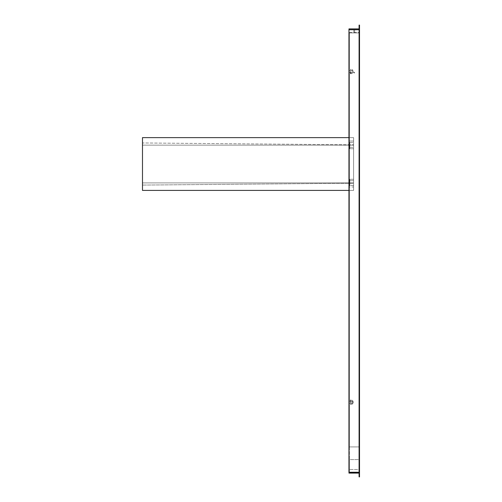 <?xml version="1.0" encoding="UTF-8"?>
<svg xmlns="http://www.w3.org/2000/svg" width="502" height="502" viewBox="0 0 502 502"><rect width="100%" height="100%" fill="white"/><g stroke="black" fill="none" stroke-linecap="round" stroke-linejoin="round"><path stroke-width="0.38" stroke-dasharray="2.51 1.88" d="M348.959 137.63L353.603 137.63L353.603 190.409L353.603 137.63L353.603 190.409L353.603 137.63L142.486 137.63L142.486 190.409M353.603 190.409L348.959 190.409L353.603 190.409M353.603 183.23L353.603 182.904L142.486 182.904L142.486 142.963L353.603 144.808L142.486 142.963L142.486 145.134L353.603 145.134L353.603 183.23L142.486 185.075L142.486 182.904L142.486 185.075L353.603 183.23L353.603 145.134L142.486 145.134L142.486 182.904L353.603 182.904L142.486 182.904L142.486 142.963L353.603 144.808L142.486 142.963L142.486 145.134L353.603 145.134L353.603 183.23L142.486 185.075L142.486 182.904L142.486 185.075L353.603 183.23M142.486 145.134L142.486 182.904L353.603 182.904L353.603 145.134L142.486 145.134M348.959 82.987L348.959 82.315L349.386 82.322L349.386 98.781L349.386 82.322L348.959 82.315L349.386 82.315L348.959 82.322L348.959 98.781L349.386 98.781L349.386 98.103L349.386 98.781L348.959 98.775L348.959 82.322L348.959 82.993L349.386 82.987L348.959 82.993M349.386 366.692L349.386 370.915L348.959 364.898L348.959 370.915L348.959 366.692L349.386 366.692M349.386 370.915L349.386 372.71L349.386 370.915L348.959 370.915L348.959 372.71L348.959 370.915L349.386 370.915M349.386 464.657L349.386 466.766L349.386 462.863L349.386 464.657L348.959 464.657L348.959 462.863L348.959 466.766L348.959 464.657L349.386 464.657M349.386 466.766L349.386 468.561L349.386 466.766L348.959 466.766L348.959 468.561L348.959 466.766L349.386 466.766M349.386 464.971L349.386 468.561L349.386 464.971L348.959 464.971L348.959 468.561L348.959 464.971L349.386 464.971M349.386 367.012L349.386 370.601L349.386 367.012L348.959 367.012L348.959 370.601L348.959 367.012L349.386 367.012M349.386 180.739L349.386 187.008L353.603 187.008L353.603 179.277L353.603 187.008L353.603 185.545L349.806 185.545L349.806 179.277L348.959 179.885L348.959 182.753L349.386 182.753L349.386 180.739L349.386 187.008L353.603 187.008L353.603 180.739L349.386 180.739L349.386 182.753L349.386 146.095L349.386 148.642L348.959 148.642L348.959 146.095L349.386 146.095L349.386 182.753L348.959 182.753L348.959 146.095L349.386 146.095L349.386 148.642L348.959 148.642L348.959 146.095L348.959 186.154L349.806 185.545L349.806 179.277L348.959 179.885L348.959 186.154L349.806 185.545L353.603 185.545L353.603 179.277L349.806 179.277L353.603 179.277L353.603 180.739L349.386 180.739M349.386 148.542L348.959 148.718L348.959 142.06L348.959 148.718L349.386 148.718L349.386 142.643L348.959 142.643L349.386 142.643L349.386 132.773L349.386 148.542L348.959 148.542L349.386 148.542M349.386 139.01L349.386 132.773L349.386 141.031L353.603 141.031L353.603 142.486L349.806 142.486L349.806 148.755L348.959 148.153L348.959 145.285L349.386 145.285L349.386 147.299L349.386 141.031L353.603 141.031L353.603 148.755L349.806 148.755L348.959 148.153L348.959 145.285L349.386 145.285L349.386 181.937L349.386 179.396L348.959 179.396L348.959 181.937L348.959 145.285L348.959 181.937L349.386 181.937L349.386 139.01L348.959 139.01L348.959 132.773L348.959 142.06L348.959 138.42L349.386 138.42L348.959 138.42L348.959 132.773L349.386 132.773L348.959 132.773L348.959 139.01L349.386 139.01M349.386 179.496L348.959 179.396L348.959 181.937L349.386 181.937L349.386 179.321L348.959 179.321L348.959 185.978L348.959 179.321L349.386 179.321L349.386 185.395L348.959 185.395L349.386 185.395L349.386 189.612L348.959 189.612L348.959 185.978L348.959 189.612L349.386 189.612L349.386 195.265L349.386 179.496L348.959 179.496L349.386 179.496M349.386 189.022L349.386 195.265L349.386 187.008L349.386 189.022L348.959 189.022L348.959 195.265L348.959 189.612L348.959 195.265L349.386 195.265L348.959 195.265L348.959 189.022L349.386 189.022M349.386 49.698L349.386 46.109L349.386 49.698L348.959 49.698L348.959 46.109L348.959 49.698L349.386 49.698M349.386 45.789L349.386 51.806L349.386 43.994L349.386 45.789L348.959 45.789L348.959 50.012L348.959 43.994L348.959 45.789L349.386 45.789M349.386 71.548L349.386 72.602L349.386 71.548M349.386 49.378L349.386 45.418L349.386 49.378L348.959 49.378L348.959 45.418L349.386 45.607L348.959 45.607L348.959 49.378L349.386 49.378M349.386 45.418L348.959 45.6L349.386 45.418M349.386 49.315L349.386 45.6L349.386 49.315L348.959 49.315L348.959 45.6L349.386 45.6L348.959 45.6L348.959 49.315L349.386 49.315M349.386 45.011L349.386 40.932L349.386 45.011L348.959 45.011L349.386 45.011M349.386 92.556L349.386 96.139L349.386 92.556L348.959 92.556L349.386 92.556M349.386 446.604L349.386 443.015L349.386 446.604L349.386 443.015L349.386 446.604L348.959 446.604L348.959 443.015L348.959 446.604L349.386 446.604M349.386 442.701L349.386 448.713L349.386 442.701L348.959 442.701L348.959 448.713L348.959 440.907L348.959 442.701L349.386 442.701M349.386 426.863L349.386 409.13L349.386 426.863M349.386 97.852L348.959 97.852L349.386 97.852M349.386 402.165L349.386 401.104L349.386 402.165M349.386 472.677L349.386 469.508L349.386 472.677L349.386 472.256L359.514 472.256L359.514 459.587L349.386 459.587L349.386 472.256L359.514 472.256L359.514 446.918L349.386 446.918L349.386 32.912L349.386 459.587L349.386 446.918L348.959 446.918L359.514 446.918L359.514 32.912L359.514 459.587L349.386 459.587L349.386 472.677L359.514 472.677L349.386 472.677L359.514 472.677L359.514 469.508L349.386 469.508L359.514 469.508L359.514 472.677L349.386 472.677M349.386 32.492L349.386 32.912L359.514 32.912L359.514 32.492L359.514 32.912L349.386 32.912L349.386 32.492L359.514 32.492L349.386 32.492M353.182 71.548L353.182 72.395L353.182 71.548M352.975 402.165L352.975 401.104L352.975 402.165M353.182 402.165L353.182 403.012L353.182 402.165M349.386 443.015L348.959 443.015L349.386 443.015M353.603 147.299L353.603 141.031L353.603 147.299L349.386 147.299L353.603 147.299L353.603 148.755L349.806 148.755L349.806 142.486L348.959 141.884L349.806 142.486L353.603 142.486L353.603 147.299M350.44 71.548L350.44 73.825L350.44 71.548M348.959 40.932L349.386 40.932L348.959 40.932L348.959 44.96L348.959 40.995L349.386 40.995L348.959 40.995L348.959 44.716L348.959 40.932M350.44 402.165L350.44 399.881L350.44 402.165M359.514 25.1L359.514 476.9L359.093 476.9L359.093 474.365L359.093 476.9L359.514 476.9L359.514 474.365L359.514 476.9L359.093 476.9L359.093 25.1L359.093 27.635L359.093 25.1L359.514 25.1L359.093 25.1L359.514 25.1L359.514 26.788L359.514 25.1M359.093 29.743L359.093 473.097L359.093 29.743L348.959 29.743L348.959 472.256L359.093 472.256M348.959 139.01L348.959 148.153L348.959 139.01M349.386 46.109L348.959 46.109L349.386 46.109M348.959 426.863L348.959 409.13L348.959 426.863M352.975 71.548L352.975 72.602L352.975 71.548M348.959 189.022L348.959 186.154L348.959 189.022M348.959 50.012L348.959 51.806L348.959 50.012L349.386 50.012L348.959 50.012M348.959 44.898L349.386 44.898L348.959 44.898M354.236 28.903L354.663 28.903L354.236 28.903M354.236 32.492L354.663 32.492L354.236 32.492M354.236 73.022A0.42 0.42 0 0 1 353.816 72.602A0.42 0.42 0 0 1 354.236 72.181A0.42 0.42 0 0 1 354.663 72.602A0.42 0.42 0 0 1 354.236 73.022A0.42 0.42 0 0 1 353.816 72.602A0.42 0.42 0 0 1 354.236 72.181A0.42 0.42 0 0 1 354.663 72.602A0.42 0.42 0 0 1 354.236 73.022M348.959 472.256L348.959 473.097L359.093 473.097M359.093 28.903L348.959 28.903L348.959 29.743M359.514 26.788L359.514 27.635L359.514 26.788L359.093 26.788L359.514 26.788M359.093 27.635L359.514 27.635L359.093 27.635M348.959 96.139L349.386 96.139L348.959 96.139L348.959 92.556L348.959 96.139M348.959 443.015L348.959 446.604L348.959 443.015M349.386 370.601L348.959 370.601L349.386 370.601M349.386 468.561L348.959 468.561M348.959 45.368L349.386 45.368L348.959 45.356M348.959 45.305L349.386 45.305L348.959 45.305M348.959 98.781L349.386 98.781L348.959 98.775M359.093 474.365L359.514 474.365L359.093 474.365M352.548 402.165L352.479 404.116L352.479 400.213L352.548 400.703L352.479 400.213L350.992 400.213L350.992 401.186L352.479 401.186L352.548 403.853L352.548 401.104L352.479 404.116L352.548 402.165M351.086 402.165L350.992 400.213L352.479 400.213L352.479 401.186L350.992 401.186L350.992 403.137L352.479 403.137L350.992 403.137L350.992 404.116L352.479 404.116L352.548 403.627L352.479 404.116L350.992 404.116L350.992 401.186L352.479 401.186L350.992 401.186L350.992 400.213L351.086 402.165M350.992 403.137L352.479 403.137L350.992 403.137M352.548 71.548L352.479 69.596L352.548 71.548M350.44 69.27L350.848 69.194L350.848 73.901L350.848 69.194L350.992 73.499L350.992 70.569L352.479 70.569L350.992 70.569L350.992 69.596L352.548 69.86M350.992 72.52L352.479 72.52L350.992 72.52M350.44 73.825L352.548 73.236M359.514 472.677L359.514 472.256L359.514 472.677M348.959 83.181L349.386 83.181L348.959 83.181M349.386 185.978L348.959 185.978L349.386 185.978M348.959 93.717L349.386 93.717L348.959 93.717M348.959 87.379L349.386 87.379L348.959 87.379M348.959 83.244L349.386 83.244L348.959 83.244M349.386 142.06L348.959 142.06L349.386 142.06M348.959 44.709L349.386 44.716L348.959 44.709M348.959 98.11L349.386 98.11L348.959 98.103M359.093 475.212L359.514 475.212L359.093 475.212M348.959 44.96L349.386 44.96L348.959 44.96M348.959 97.915L349.386 97.915L348.959 97.915M350.848 402.165L350.848 404.518L350.848 402.165M349.386 72.602L350.44 72.602M349.386 462.863L348.959 462.863M349.386 403.219L350.44 403.219L349.386 403.219M348.959 409.13L349.386 409.13L348.959 409.13M353.182 72.395L352.548 72.602M349.386 51.806L348.959 51.806M353.816 32.492L353.816 28.903M349.386 43.994L348.959 43.994M349.386 448.713L348.959 448.713M349.386 440.907L348.959 440.907M349.386 364.898L348.959 364.898M349.386 372.71L348.959 372.71M352.548 403.219L352.975 403.219L352.548 403.219M350.848 404.518L350.44 404.443L350.992 404.116L350.848 404.518M349.386 401.104L350.44 401.104L349.386 401.104M353.182 401.318L352.548 401.104L353.182 401.318M354.663 32.492L354.663 28.903M353.182 70.7L352.548 70.493M349.386 70.493L350.44 70.493M348.959 444.596L349.386 444.596L348.959 444.596M350.992 400.213L350.44 399.881L350.992 400.213"/><path stroke-width="0.75" d="M348.959 137.63L142.486 137.63L142.486 190.409L348.959 190.409L142.486 190.409M359.093 476.9L359.093 25.1L359.514 25.1L359.514 476.9L359.093 476.9M359.093 473.097L348.959 473.097L348.959 28.903L359.093 28.903M359.093 29.743L348.959 29.743M348.959 472.256L359.093 472.256"/></g></svg>
